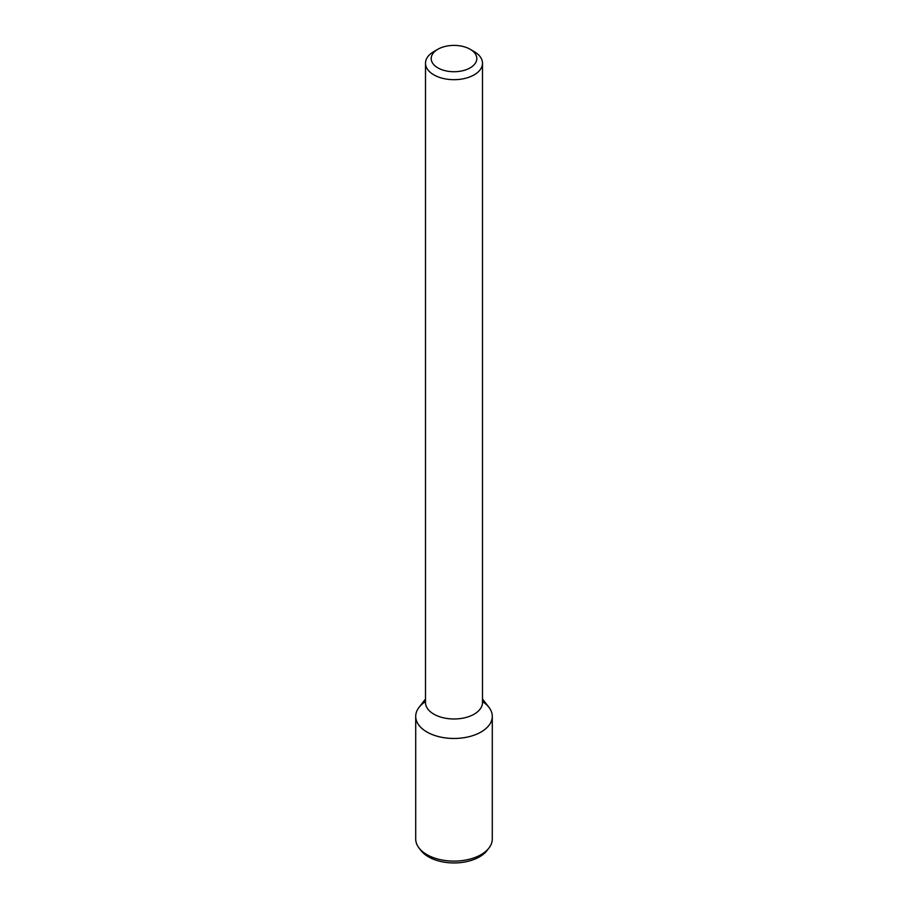 <?xml version="1.0" encoding="UTF-8"?>
<svg xmlns="http://www.w3.org/2000/svg" width="908" height="908" viewBox="0 0 908 908"><rect width="100%" height="100%" fill="white"/><g stroke="black" fill="none" stroke-linecap="round" stroke-linejoin="round"><path stroke-width="1.36" d="M470.128 67.873A22.802 13.166 180 0 1 437.872 67.873A22.802 13.166 180 0 1 437.872 49.259A22.802 13.166 180 0 1 470.128 49.259A22.802 13.166 180 0 1 470.128 67.873M470.128 49.259L474.158 51.586A28.5 16.457 180 0 1 482.5 63.22A28.5 16.457 180 0 1 474.158 74.853A28.5 16.457 180 0 1 443.093 78.428A28.5 16.457 180 0 1 425.5 63.22A28.5 16.457 180 0 1 433.842 51.586L437.872 49.259M482.5 63.22L482.5 702.531A28.5 16.457 180 0 1 474.158 714.165A28.5 16.457 180 0 1 443.093 717.729A28.5 16.457 180 0 1 425.5 702.531L425.5 63.22M482.5 699.012L488.958 707.343A38.295 22.11 180 0 1 481.07 731.996A38.295 22.11 180 0 1 432.287 734.572A38.295 22.11 180 0 1 419.042 707.343L425.5 699.012M482.5 701.612A38.295 22.11 180 0 1 492.295 716.367A38.295 22.11 180 0 1 481.07 731.996A38.295 22.11 180 0 1 439.347 736.797A38.295 22.11 180 0 1 415.705 716.367A38.295 22.11 180 0 1 425.5 701.612M492.295 716.367L492.295 839.003A38.295 22.11 180 0 1 488.958 848.027A38.295 22.11 180 0 1 481.07 854.632A38.295 22.11 180 0 1 419.042 848.027A38.295 22.11 180 0 1 415.705 839.003L415.705 716.367M488.958 848.027L486.949 850.614A36.093 20.839 180 0 1 479.526 856.846A36.093 20.839 180 0 1 421.051 850.614L419.042 848.027"/></g></svg>
